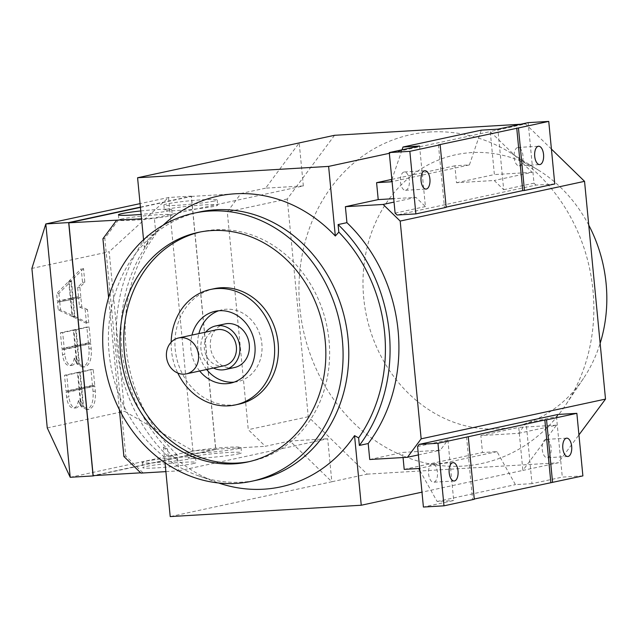 <?xml version="1.0" encoding="UTF-8"?>
<svg xmlns="http://www.w3.org/2000/svg" width="638" height="638" viewBox="0 0 638 638"><rect width="100%" height="100%" fill="white"/><g stroke="black" fill="none" stroke-linecap="round" stroke-linejoin="round"><path stroke-width="0.48" stroke-dasharray="3.19 2.39" d="M430.307 131.97A168.209 146.421 -102.2 0 0 299.82 307.747A168.209 146.421 -102.2 0 0 462.486 466.123A168.209 146.421 -102.2 0 0 565.643 405.034A168.209 146.421 -102.2 0 0 511.405 153.343A168.209 146.421 -102.2 0 0 430.307 131.97M588.762 225.142A139.076 121.061 -102.2 0 0 538.655 170.282A139.076 121.061 -102.2 0 0 471.61 152.602A139.076 121.061 -102.2 0 0 363.716 297.946A139.076 121.061 -102.2 0 0 498.206 428.888A139.076 121.061 -102.2 0 0 583.507 378.382A139.076 121.061 -102.2 0 0 600.143 343.332M167.706 209.081A26.764 1.755 -5.5 0 0 164.389 210.261A26.764 1.755 -5.5 0 0 184.462 210.03A26.764 1.755 -5.5 0 0 214.36 206.305A26.764 1.755 -5.5 0 0 217.678 205.125A26.764 1.755 -5.5 0 0 197.605 205.356A26.764 1.755 -5.5 0 0 167.706 209.081M213.858 201.098A26.764 1.755 174.5 0 1 183.959 204.814A26.764 1.755 174.5 0 1 163.886 205.045A26.764 1.755 174.5 0 1 167.204 203.865A26.764 1.755 174.5 0 1 197.102 200.141A26.764 1.755 174.5 0 1 217.175 199.917A26.764 1.755 174.5 0 1 213.858 201.098M122.249 218.874A26.764 1.755 -5.5 0 0 118.931 220.054A26.764 1.755 -5.5 0 0 139.004 219.823A26.764 1.755 -5.5 0 0 168.903 216.107A26.764 1.755 -5.5 0 0 172.22 214.926A26.764 1.755 -5.5 0 0 152.147 215.15A26.764 1.755 -5.5 0 0 122.249 218.874M140.775 210.947A26.764 1.755 174.5 0 1 171.718 209.711A26.764 1.755 174.5 0 1 168.4 210.891A26.764 1.755 174.5 0 1 141.11 214.392M237.695 448.705A26.764 1.755 -5.5 0 0 241.012 447.525A26.764 1.755 -5.5 0 0 220.939 447.756A26.764 1.755 -5.5 0 0 191.049 451.481A26.764 1.755 -5.5 0 0 187.732 452.661A26.764 1.755 -5.5 0 0 207.805 452.43A26.764 1.755 -5.5 0 0 237.695 448.705M238.197 453.921A26.764 1.755 -5.5 0 0 241.515 452.741A26.764 1.755 -5.5 0 0 221.442 452.972A26.764 1.755 -5.5 0 0 191.552 456.688A26.764 1.755 -5.5 0 0 188.234 457.869A26.764 1.755 -5.5 0 0 208.307 457.645A26.764 1.755 -5.5 0 0 238.197 453.921M192.237 458.507A26.764 1.755 -5.5 0 0 195.555 457.326A26.764 1.755 -5.5 0 0 175.482 457.558A26.764 1.755 -5.5 0 0 145.592 461.274A26.764 1.755 -5.5 0 0 142.274 462.454A26.764 1.755 -5.5 0 0 162.347 462.223A26.764 1.755 -5.5 0 0 192.237 458.507M192.74 463.714A26.764 1.755 -5.5 0 0 196.057 462.534A26.764 1.755 -5.5 0 0 175.984 462.765A26.764 1.755 -5.5 0 0 146.094 466.49A26.764 1.755 -5.5 0 0 142.776 467.67A26.764 1.755 -5.5 0 0 162.849 467.439A26.764 1.755 -5.5 0 0 192.74 463.714M225.142 323.905A22.306 19.419 -102.2 0 0 210.588 348.34A22.306 19.419 -102.2 0 0 231.977 367.863A22.306 19.419 -102.2 0 0 234.545 367.512M224.241 365.71A18.366 15.99 77.8 0 1 222.128 365.997A18.366 15.99 77.8 0 1 204.519 349.919A18.366 15.99 77.8 0 1 216.505 329.798M199.694 370.997A36.741 31.98 77.8 0 1 190.882 349.106A36.741 31.98 77.8 0 1 191.958 335.086M206.64 369.498A36.741 31.98 77.8 0 1 197.828 347.614A36.741 31.98 77.8 0 1 198.897 333.586M218.682 310.77A36.741 31.98 77.8 0 1 222.104 309.797A36.741 31.98 77.8 0 1 261.859 343.81A36.741 31.98 77.8 0 1 237.583 381.628A36.741 31.98 77.8 0 1 234.058 382.146M405.792 190.244A9.187 4.482 86.6 0 0 409.357 180.514A9.187 4.482 86.6 0 0 404.364 171.957A9.187 4.482 86.6 0 0 404.029 172.005A9.187 4.482 86.6 0 0 400.465 181.734A9.187 4.482 86.6 0 0 405.457 190.291A9.187 4.482 86.6 0 0 405.792 190.244M519.436 165.76A9.187 4.482 86.6 0 0 523 156.023A9.187 4.482 86.6 0 0 518.008 147.466A9.187 4.482 86.6 0 0 517.673 147.514A9.187 4.482 86.6 0 0 514.108 157.243A9.187 4.482 86.6 0 0 519.101 165.8A9.187 4.482 86.6 0 0 519.436 165.76M432.141 463.922A9.187 4.482 86.6 0 0 428.569 473.659A9.187 4.482 86.6 0 0 433.561 482.216A9.187 4.482 86.6 0 0 433.896 482.168A9.187 4.482 86.6 0 0 437.469 472.439A9.187 4.482 86.6 0 0 432.476 463.882A9.187 4.482 86.6 0 0 432.141 463.922M545.785 439.438A9.187 4.482 86.6 0 0 542.212 449.168A9.187 4.482 86.6 0 0 547.205 457.725A9.187 4.482 86.6 0 0 547.54 457.677A9.187 4.482 86.6 0 0 551.112 447.948A9.187 4.482 86.6 0 0 546.12 439.391A9.187 4.482 86.6 0 0 545.785 439.438M249.522 461.577A117.432 102.216 -102.2 0 0 251.42 461.186A117.432 102.216 -102.2 0 0 329.017 340.309A117.432 102.216 -102.2 0 0 201.951 231.594A117.432 102.216 -102.2 0 0 200.061 232.025M214.248 288.671A59.047 51.399 -102.2 0 0 175.235 349.449A59.047 51.399 -102.2 0 0 239.122 404.109M171.159 342.223A59.047 51.399 -102.2 0 0 171.447 350.262A59.047 51.399 -102.2 0 0 177.803 373.063M199.694 211.944A137.114 119.354 -102.2 0 0 147.857 239.864A137.114 119.354 -102.2 0 0 109.106 353.077A137.114 119.354 -102.2 0 0 198.729 475.932A137.114 119.354 -102.2 0 0 257.465 480.015M163.105 225.214A148.71 129.45 -102.2 0 0 161.861 226.394A148.71 129.45 -102.2 0 0 144.284 247.345L147.777 243.453A150.823 131.284 -102.2 0 0 121.778 348.484A150.823 131.284 -102.2 0 0 167.587 449.248L163.503 446.983A148.71 129.45 -102.2 0 0 217.04 482.432A148.71 129.45 -102.2 0 0 218.659 482.998M163.503 446.983L165.027 462.781M143.558 239.784L144.284 247.345M147.777 243.453L147.051 235.916L155.887 234.01L154.348 218.029L141.532 218.794M165.88 471.618L178.696 470.86L177.157 454.886L168.312 456.784A156.135 135.91 77.8 0 1 147.051 235.916M168.312 456.784L167.587 449.248M177.157 454.886A156.135 135.91 77.8 0 1 155.887 234.01M119.386 409.692L108.604 297.659M403.056 457.534L402.562 452.438L440.292 450.197L447.884 439.973L453.706 500.519L423.409 507.043M419.9 470.621L437.134 501.5L453.706 500.519M582.885 475.892L562.301 477.112L531.996 483.644L526.167 423.106L518.582 433.33L480.853 435.571L482.48 452.509L404.197 469.377M531.996 483.644L515.416 484.633L497.01 451.648L482.48 452.509M497.01 451.648L418.719 468.515M437.134 501.5L515.416 484.633M369.737 459.512L402.562 452.438M480.853 435.571L518.734 427.404L522.873 470.413L421.973 492.153M447.884 439.973L417.579 446.504M518.582 433.33L556.464 425.163L522.873 470.413L558.226 462.789L578.937 434.901M418.384 454.918L440.292 450.197M558.043 414.453L556.472 416.574L526.167 423.106M556.464 425.163L518.734 427.404M474.265 499.028L472.575 499.395L466.553 436.839M472.575 499.395L474.289 499.291M556.472 416.574L562.301 477.112M419.581 146.038L425.41 206.576L415.952 197.365L393.71 198.689M391.876 179.581L402.044 149.818M481.283 130.152L469.401 164.931L454.878 165.8L456.505 182.739L494.235 180.498L503.693 189.709L497.863 129.163M391.852 179.382L454.878 165.8M469.401 164.931L391.118 181.806M456.505 182.739L494.386 174.573L490.247 131.572L389.347 153.311M551.415 149.077L525.6 123.947L490.247 131.572L532.116 172.332L494.235 180.498M532.116 172.332L494.386 174.573M503.693 189.709L533.998 183.178L528.168 122.64M303.345 185.921L299.206 142.92L265.615 188.162L303.345 185.921L154.348 218.029M438.442 144.914L444.463 207.47L446.177 207.366M446.153 207.111L444.463 207.47M554.773 183.967L535.96 185.084L397.067 215.014M533.998 183.178L535.96 185.084M395.105 213.108L425.41 206.576M213.475 368.03A22.306 19.419 77.8 0 1 205.739 332.111M78.338 400.728C77.573 405.13 76.042 407.586 73.745 408.081L76.034 407.945C78.33 407.451 79.862 404.994 80.627 400.592L78.338 400.728L80.691 405.951L79.096 389.387L66.137 392.179L66.607 397.067C67.668 404.492 70.052 408.161 73.745 408.081L76.034 407.945C72.333 408.025 69.957 404.356 68.896 396.932L66.607 397.067M80.627 400.592L82.98 405.816L81.385 389.252L68.425 392.043L68.896 396.932M68.425 392.043L66.137 392.179M82.98 405.816L80.691 405.951M81.385 389.252L79.096 389.387M70.85 298.297L69.175 280.911L81.233 268.75L82.549 282.395L77.613 287.371L78.506 296.654L70.85 298.297L78.506 296.654M80.795 296.51L79.902 287.236L84.83 282.259L83.522 268.614L81.233 268.75M84.83 282.259L82.549 282.395M83.522 268.614L71.464 280.776L69.175 280.911M71.464 280.776L73.139 298.161M79.902 287.236L77.613 287.371M86.489 323.314L72.62 316.743L70.954 299.358L78.61 297.707L79.503 306.982L85.173 309.677L86.489 323.314L88.77 323.179L87.462 309.542L85.173 309.677M87.462 309.542L81.784 306.846L80.89 297.571L70.954 299.358M80.89 297.571L78.61 297.707M73.234 299.222L74.909 316.608L72.62 316.743M74.909 316.608L88.77 323.179M81.784 306.846L79.503 306.982M68.697 281.406L70.34 298.409L57.38 301.2L56.638 293.56L68.697 281.406L70.985 281.27L58.927 293.424L56.638 293.56M58.927 293.424L59.661 301.064L72.628 298.273L70.34 298.409M59.661 301.064L57.38 301.2M72.628 298.273L70.985 281.27M70.435 299.461L72.078 316.472L58.218 309.901L57.476 302.26L72.724 299.326L57.476 302.26M59.765 302.125L60.498 309.765L74.367 316.336L72.078 316.472M60.498 309.765L58.218 309.901M74.367 316.336L72.724 299.326M82.613 366.994L77.206 364.338L75.515 346.777L88.475 343.978L88.945 348.866C89.567 359.106 87.454 365.143 82.613 366.994L84.902 366.858C89.743 365.008 91.856 358.971 91.234 348.731L90.763 343.842L75.515 346.777M90.763 343.842L88.475 343.978M77.804 346.641L79.495 364.202L77.206 364.338M79.495 364.202L84.902 366.858M74.901 345.772L61.934 348.563L60.419 332.757L73.378 329.966L74.901 345.772L77.182 345.636L75.659 329.83L73.378 329.966M75.659 329.83L62.699 332.621L64.223 348.428L61.934 348.563M62.699 332.621L60.419 332.757M64.223 348.428L77.182 345.636M88.371 342.869L75.412 345.66L73.888 329.854L86.848 327.063L88.371 342.869L90.66 342.734L89.137 326.927L86.848 327.063M89.137 326.927L76.177 329.718L77.692 345.525L75.412 345.66M76.177 329.718L73.888 329.854M77.692 345.525L90.66 342.734M74.247 358.221C73.482 362.631 71.95 365.08 69.654 365.574L71.942 365.438C74.239 364.944 75.77 362.496 76.528 358.085L74.247 358.221L76.6 363.453L75.005 346.889L62.045 349.68L62.516 354.569C63.577 361.985 65.953 365.654 69.654 365.574L71.942 365.438C68.242 365.518 65.866 361.85 64.805 354.433L62.516 354.569M76.528 358.085L78.889 363.317L77.294 346.745L64.334 349.544L64.805 354.433M64.334 349.544L62.045 349.68M78.889 363.317L76.6 363.453M77.294 346.745L75.005 346.889M86.712 409.5L81.297 406.837L79.606 389.276L92.566 386.484L93.036 391.373C93.658 401.605 91.545 407.65 86.712 409.5L88.993 409.365C93.834 407.515 95.947 401.469 95.325 391.238L94.855 386.349L79.606 389.276M94.855 386.349L92.566 386.484M81.895 389.14L83.586 406.701L81.297 406.837M83.586 406.701L88.993 409.365M78.992 388.279L66.033 391.07L64.51 375.264L77.469 372.464L78.992 388.279L81.281 388.135L79.758 372.329L77.469 372.464M79.758 372.329L66.791 375.128L68.314 390.934L66.033 391.07M66.791 375.128L64.51 375.264M68.314 390.934L81.281 388.135M92.462 385.368L79.503 388.167L77.98 372.361L90.939 369.561L92.462 385.368L94.751 385.232L93.228 369.426L90.939 369.561M93.228 369.426L80.268 372.225L81.792 388.032L79.503 388.167M80.268 372.225L77.98 372.361M81.792 388.032L94.751 385.232M70.212 477.288L192.939 450.843L124.538 411.263L109.178 251.755L31.9 268.407M140.408 207.127L191.416 196.137L215.811 449.479L192.939 450.843L168.552 197.493L109.178 251.755M191.416 196.137L168.552 197.493L140.073 203.626M47.26 427.923L124.538 411.263M215.811 449.479L94.879 475.541M140.432 207.382L191.312 196.424L215.66 449.248L93.172 475.645M415.952 197.365L394.045 202.087M178.696 470.86L327.693 438.753L331.832 481.754L170.21 516.589M334.559 135.296L287.275 198.992L308.25 416.75L367.185 474.138L331.832 481.754L289.963 440.994L327.693 438.753M289.963 440.994L265.336 446.297L248.27 429.677L227.303 211.92L240.997 193.474L265.615 188.162M308.25 416.75L248.27 429.677M118.516 219.863L104.815 238.309L125.79 456.074L142.856 472.694L140.966 473.101M125.79 456.074L123.892 456.481M287.275 198.992L227.303 211.92M215.66 449.248L265.336 446.297M191.312 196.424L240.997 193.474M140.679 472.822L142.856 472.694M104.815 238.309L102.925 238.724M367.185 474.138L558.226 462.789M525.6 123.947L520.72 124.243M91.234 348.731L88.945 348.866M95.325 391.238L93.036 391.373M163.886 205.045L164.389 210.261M118.429 214.839L118.931 220.054M241.012 447.525L241.515 452.741M195.555 457.326L196.057 462.534M215.158 311.296L222.104 309.797M404.364 171.957L424.948 170.737M518.008 147.466L538.592 146.246M454.144 480.996L433.561 482.216M567.788 456.505L547.205 457.725M201.951 231.594L198.163 232.407M198.729 475.932L217.04 482.432M147.857 239.864L161.861 226.394M251.42 461.186L247.632 462M566.696 438.17L546.12 439.391M453.052 462.654L432.476 463.882M519.101 165.8L539.676 164.58M405.457 190.291L426.032 189.071M230.637 383.119L237.583 381.628M142.274 462.454L142.776 467.67M187.732 452.661L188.234 457.869M171.718 209.711L172.22 214.926M217.175 199.917L217.678 205.125M81.967 367.089L84.256 366.954M86.066 409.588L88.347 409.452M538.655 170.282L511.405 153.343M583.507 378.382L565.643 405.034"/><path stroke-width="0.96" d="M141.11 214.392A26.764 1.755 174.5 0 1 118.429 214.839A26.764 1.755 174.5 0 1 121.746 213.658A26.764 1.755 174.5 0 1 140.775 210.947M225.07 369.554L234.545 367.512A22.306 19.419 -102.2 0 0 249.091 343.084A22.306 19.419 -102.2 0 0 227.71 323.554A22.306 19.419 -102.2 0 0 225.142 323.905L215.676 325.946A22.306 19.419 77.8 0 1 218.236 325.595A22.306 19.419 77.8 0 1 239.625 345.126A22.306 19.419 77.8 0 1 225.07 369.554A22.306 19.419 77.8 0 1 222.502 369.904A22.306 19.419 77.8 0 1 213.475 368.03M184.246 374.163A18.366 15.99 77.8 0 1 166.638 358.077A18.366 15.99 77.8 0 1 178.624 337.957A18.366 15.99 77.8 0 1 180.737 337.669A18.366 15.99 77.8 0 1 198.346 353.747A18.366 15.99 77.8 0 1 186.36 373.868A18.366 15.99 77.8 0 1 184.246 374.163M178.624 337.957L216.505 329.798A18.366 15.99 77.8 0 1 218.619 329.503A18.366 15.99 77.8 0 1 236.227 345.589A18.366 15.99 77.8 0 1 224.241 365.71L186.36 373.868M191.958 335.086A36.741 31.98 77.8 0 1 215.158 311.296A36.741 31.98 77.8 0 1 254.913 345.302A36.741 31.98 77.8 0 1 230.637 383.119A36.741 31.98 77.8 0 1 199.694 370.997M198.897 333.586A36.741 31.98 77.8 0 1 218.682 310.77M424.613 170.777A9.187 4.482 -93.4 0 1 424.948 170.737A9.187 4.482 -93.4 0 1 429.94 179.294A9.187 4.482 -93.4 0 1 426.367 189.023A9.187 4.482 -93.4 0 1 426.032 189.071A9.187 4.482 -93.4 0 1 421.04 180.514A9.187 4.482 -93.4 0 1 424.613 170.777M538.257 146.285A9.187 4.482 -93.4 0 1 538.592 146.246A9.187 4.482 -93.4 0 1 543.584 154.803A9.187 4.482 -93.4 0 1 540.011 164.532A9.187 4.482 -93.4 0 1 539.676 164.58A9.187 4.482 -93.4 0 1 534.684 156.023A9.187 4.482 -93.4 0 1 538.257 146.285M454.479 480.948A9.187 4.482 -93.4 0 1 454.144 480.996A9.187 4.482 -93.4 0 1 449.152 472.431A9.187 4.482 -93.4 0 1 452.725 462.702A9.187 4.482 -93.4 0 1 453.052 462.654A9.187 4.482 -93.4 0 1 458.052 471.219A9.187 4.482 -93.4 0 1 454.479 480.948M568.123 456.457A9.187 4.482 -93.4 0 1 567.788 456.505A9.187 4.482 -93.4 0 1 562.796 447.948A9.187 4.482 -93.4 0 1 566.369 438.21A9.187 4.482 -93.4 0 1 566.696 438.17A9.187 4.482 -93.4 0 1 571.696 446.728A9.187 4.482 -93.4 0 1 568.123 456.457M325.228 341.131A117.432 102.216 -102.2 0 0 198.163 232.407A117.432 102.216 -102.2 0 0 120.574 353.285A117.432 102.216 -102.2 0 0 247.632 462A117.432 102.216 -102.2 0 0 325.228 341.131M200.061 232.025A117.432 102.216 -102.2 0 0 124.362 352.471A117.432 102.216 -102.2 0 0 249.522 461.577M177.803 373.063A59.047 51.399 -102.2 0 0 235.334 404.923L239.122 404.109A59.047 51.399 -102.2 0 0 278.136 343.332A59.047 51.399 -102.2 0 0 214.248 288.671L210.46 289.485A59.047 51.399 -102.2 0 0 171.159 342.223M235.334 404.923A59.047 51.399 -102.2 0 0 274.348 344.153A59.047 51.399 -102.2 0 0 210.46 289.485M251.779 481.243L257.465 480.015A137.114 119.354 -102.2 0 0 348.061 338.89A137.114 119.354 -102.2 0 0 199.694 211.944L194.016 213.172A137.114 119.354 -102.2 0 0 103.42 354.305A137.114 119.354 -102.2 0 0 251.779 481.243A137.114 119.354 -102.2 0 0 342.375 340.11A137.114 119.354 -102.2 0 0 194.016 213.172M218.659 482.998A148.71 129.45 -102.2 0 0 354.545 435.634L358.628 437.899A150.823 131.284 -102.2 0 0 384.626 332.869A150.823 131.284 -102.2 0 0 338.818 232.112L335.325 236.004A148.71 129.45 -102.2 0 0 163.105 225.214M165.027 462.781L170.21 516.589L361.252 505.24L354.545 435.634M335.325 236.004L328.618 166.398L137.577 177.747L143.558 239.784M394.045 202.087L383.119 204.447L345.389 206.688L346.928 222.662L338.092 224.568L338.818 232.112M358.628 437.899L359.353 445.444L368.198 443.538L369.737 459.512L407.467 457.271L418.384 454.918M338.092 224.568A156.135 135.91 77.8 0 1 359.353 445.444M346.928 222.662A156.135 135.91 77.8 0 1 368.198 443.538M141.532 218.794L68.832 222.814L140.432 207.382M108.604 297.659L102.925 238.724L116.618 220.269M165.88 471.618L140.966 473.101L123.892 456.481L119.386 409.692M383.119 204.447L400.185 221.067L421.16 438.824L407.467 457.271M419.9 470.621L418.719 468.515L404.197 469.377L403.056 457.534M421.973 492.153L361.252 505.24M443.984 505.822L437.963 443.266L468.268 436.735L474.289 499.291L443.984 505.822L423.409 507.043L417.579 446.504L419.15 444.383L558.043 414.453L576.856 413.336L582.885 475.892L474.265 499.028M578.937 434.901L605.51 399.093L421.16 438.824M468.268 436.735L544.836 419.971L550.865 482.527M544.836 419.971L546.551 419.868L552.58 482.424M546.551 419.868L576.856 413.336M437.963 443.266L419.15 444.383M393.71 198.689L378.222 199.606L376.587 182.667L391.118 181.806L391.876 179.581M402.044 149.818L403.001 147.019L419.581 146.038L389.276 152.57L395.105 213.108L397.067 215.014L415.872 213.897L446.177 207.366L440.156 144.818L438.442 144.914L518.447 127.943L524.468 190.499L522.753 190.602L516.732 128.047M524.468 190.499L554.773 183.967L548.752 121.411L528.168 122.64L497.863 129.163L481.283 130.152L403.001 147.019M376.587 182.667L391.852 179.382M389.347 153.311L328.618 166.398M345.389 206.688L378.222 199.606M520.72 124.243L334.559 135.296L137.577 177.747M522.753 190.602L446.153 207.111M440.156 144.818L409.851 151.342L415.872 213.897M548.752 121.411L518.447 127.943M409.851 151.342L389.276 152.57M234.058 382.146A36.741 31.98 77.8 0 1 206.64 369.498M205.739 332.111A22.306 19.419 77.8 0 1 215.676 325.946M94.879 475.541L93.076 475.932L68.681 222.582L45.816 223.938L31.9 268.407L47.26 427.923L70.212 477.288L45.816 223.938L140.073 203.626M68.681 222.582L140.408 207.127M140.679 472.822L93.172 475.645L68.832 222.814M93.076 475.932L70.212 477.288M605.51 399.093L584.544 181.336L400.185 221.067M584.544 181.336L551.415 149.077M600.143 343.332A139.076 121.061 -102.2 0 0 588.762 225.142"/></g></svg>
